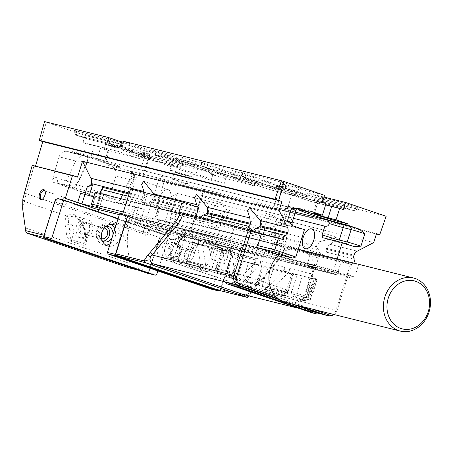 <?xml version="1.0" encoding="UTF-8"?>
<svg xmlns="http://www.w3.org/2000/svg" width="453" height="453" viewBox="0 0 453 453"><rect width="100%" height="100%" fill="white"/><g stroke="black" fill="none" stroke-linecap="round" stroke-linejoin="round"><path stroke-width="0.34" stroke-dasharray="2.27 1.7" d="M210.719 219.394A10.419 5.442 -71.2 0 0 210.639 220.351L212.876 223.776A10.419 5.442 -71.2 0 0 215.515 227.774A10.419 5.442 -71.2 0 0 220.566 225.696L220.164 222.729A10.419 5.442 -71.2 0 0 220.656 221.874L222.95 218.816L229.779 214.003L230.351 210.815L213.708 215.26L210.719 219.394L157.446 206.081L157.163 206.987A2.605 2.22 104 0 0 158.482 210.181L159.009 210.362L156.268 219.048L160.47 220.481L157.536 229.79L169.886 233.997L177.129 211.036L172.134 209.337L177.14 193.459L160.719 202.021A6.512 5.549 104 0 0 157.446 206.081M210.639 220.351L168.743 209.881L171.681 213.482L170.317 217.825L175.079 219.445L173.709 223.788L165.22 221.047L156.268 219.048M154.796 195.033L154.433 199.326A10.419 5.442 108.8 0 1 153.941 200.175L150.141 201.715L195.543 213.069L197.366 211.024A10.419 5.442 108.8 0 1 197.446 210.073L197.457 207.078M263.589 233.578L265.82 237.004A10.419 5.442 -71.2 0 0 268.459 241.002A10.419 5.442 -71.2 0 0 273.51 238.929L273.108 235.956A10.419 5.442 -71.2 0 0 273.601 235.107L275.894 232.049L282.723 227.23L283.301 224.042L266.653 228.488L263.669 232.621A10.419 5.442 -71.2 0 0 263.589 233.578L220.164 222.729M220.566 225.696L265.82 237.004M248.493 226.296L203.086 214.943M319.597 241.721L316.613 245.854A10.419 5.442 -71.2 0 0 316.534 246.811L318.77 250.237A10.419 5.442 -71.2 0 0 321.409 254.235A10.419 5.442 -71.2 0 0 326.46 252.157L326.052 249.19A10.419 5.442 -71.2 0 0 326.545 248.335L328.838 245.277L335.667 240.464L336.245 237.276L319.597 241.721L277.157 231.115M273.51 238.929L318.77 250.237M284.767 235.362L256.036 228.176M326.46 252.157L355.044 259.303M121.976 140.906L226.562 176.523L282.077 190.396L276.205 209.014L273.555 207.921L286.483 211.585L376.392 234.048M55.085 201.347L44.371 235.328L45.362 237.723L146.795 272.27L148.958 270.945L129.954 266.194A10.419 5.442 -71.2 0 0 129.881 263.499L127.236 244.427L127.423 234.614L136.868 200.973L129.994 198.805L137.361 173.867L143.895 175.951L276.205 209.014M143.895 175.951L149.162 157.185L213.323 173.216L211.098 180.294L224.331 183.601L226.562 176.523M298.289 208.731A13.024 0.487 17.5 0 1 297.259 208.488L289.32 206.506A13.024 0.487 -162.5 0 0 290.362 207.434L165.594 176.245L290.362 207.434C288.584 206.902 287.208 207.378 286.239 208.85C285.413 211.041 285.673 212.525 287.026 213.295L163.895 182.525L159.382 177.814C160.991 176.427 163.148 175.928 165.855 176.319L86.67 156.296A5.21 2.724 108.8 0 1 86.789 156.33A5.21 2.724 108.8 0 1 87.259 163.182L86.733 163.006C82.633 161.721 78.981 161.047 75.77 160.985L64.394 184.92L67.338 185.736L76.5 184.547L86.733 163.006A5.21 2.724 -71.2 0 0 86.263 156.149A5.21 2.724 -71.2 0 0 86.149 156.115L67.616 151.489L70.77 152.559L71.138 151.313L83.227 155.43L86.648 143.833L82.973 142.582L85.068 135.475L44.553 121.585M95.589 210.883L134.467 224.178L135.056 222.315L189.733 236.098L189.603 233.89L333.663 269.886L337.123 258.923M168.867 232.48L351.528 278.125L333.663 272.038L333.663 269.886L354.688 277.049L171.359 231.234L168.867 232.48L157.536 229.79M353.844 263.102L353.674 263.646L358.402 265.254L354.688 277.049L351.528 278.125M203.001 162.559A10.419 0.385 -162.5 0 0 201.472 162.293A10.419 0.385 -162.5 0 0 206.115 164.099L262.876 183.431A10.419 0.385 -162.5 0 0 276.579 187.616L295.769 192.412A10.419 0.385 -162.5 0 0 297.298 192.684A10.419 0.385 -162.5 0 0 292.655 190.872L235.9 171.54A10.419 0.385 -162.5 0 0 222.196 167.355L203.001 162.559A3.907 3.33 104 0 0 204.983 167.355L224.173 172.151L232.74 174.767L291.443 195.062L272.253 190.266L263.686 187.65L204.983 167.355M152.384 149.909A10.028 0.374 -162.5 0 0 151.03 149.683A10.028 0.374 -162.5 0 0 157.123 151.965A10.028 0.374 -162.5 0 0 167.712 155.198A26.048 0.968 17.5 0 1 195.215 163.59A26.048 0.968 17.5 0 1 211.024 169.524A26.048 0.968 17.5 0 1 209.065 169.292A10.028 0.374 -162.5 0 0 208.42 169.224A10.028 0.374 -162.5 0 0 215.283 171.766A10.028 0.374 -162.5 0 0 226.081 175L256.064 182.491A10.419 0.385 -162.5 0 0 257.587 182.757A10.419 0.385 -162.5 0 0 252.95 180.951L196.189 161.619A10.419 0.385 -162.5 0 0 182.485 157.434L152.384 149.909C151.857 152.231 152.525 153.833 154.388 154.716L184.462 162.231L193.029 164.847L249.79 184.178L251.738 185.141L221.755 177.65L211.353 174.162A29.955 1.116 -162.5 0 0 200.305 169.246A29.955 1.116 -162.5 0 0 163.765 157.95L154.388 154.716M175.673 158.114A13.024 0.487 17.5 0 1 189.694 162.31A13.024 0.487 17.5 0 1 198.601 165.611A13.024 0.487 17.5 0 1 186.036 162.157A13.024 0.487 17.5 0 1 173.759 157.774A13.024 0.487 17.5 0 1 175.673 158.114M386.137 216.291L292.355 192.967L279.427 189.303L282.077 190.396M322.349 202.4L289.257 194.127A13.024 6.806 108.8 0 1 288.974 194.048A13.024 6.806 108.8 0 1 285.566 188.255A3.907 2.044 -71.2 0 0 286.857 185.894L324.58 195.322M286.857 185.894L285.809 185.537A10.419 0.385 17.5 0 1 281.166 183.731A10.419 0.385 17.5 0 1 282.695 183.997L299.24 188.131A10.419 0.385 -162.5 0 0 300.764 188.403A10.419 0.385 -162.5 0 0 293.64 185.764A10.419 0.385 -162.5 0 0 282.417 182.406L242.712 172.48A10.419 0.385 -162.5 0 0 241.183 172.214A10.419 0.385 -162.5 0 0 245.826 174.026L302.587 193.352A10.419 0.385 -162.5 0 0 316.29 197.542L355.996 207.463A10.419 0.385 -162.5 0 0 357.525 207.734A10.419 0.385 -162.5 0 0 350.401 205.096A10.419 0.385 -162.5 0 0 339.178 201.738L322.632 197.599A10.419 0.385 17.5 0 1 308.929 193.414L324.025 197.089M285.566 188.255L306.59 195.413A3.907 2.044 -71.2 0 0 307.881 193.057M121.636 141.993L213.323 173.216M149.162 157.185L106.093 142.633L144.796 152.401A10.419 0.385 17.5 0 1 149.439 154.207A10.419 0.385 17.5 0 1 147.91 153.941L132.689 150.136A10.419 0.385 -162.5 0 0 131.166 149.869A10.419 0.385 -162.5 0 0 138.29 152.502A10.419 0.385 -162.5 0 0 149.507 155.866L182.599 164.133A10.419 0.385 -162.5 0 0 184.128 164.405A10.419 0.385 -162.5 0 0 179.484 162.593L122.723 143.261A10.419 0.385 -162.5 0 0 109.02 139.077L75.928 130.804A10.419 0.385 -162.5 0 0 74.405 130.538A10.419 0.385 -162.5 0 0 81.529 133.176A10.419 0.385 -162.5 0 0 92.746 136.534L107.973 140.339A10.419 0.385 17.5 0 1 121.676 144.524L85.068 135.475M80.589 193.278L89.071 196.019L99.479 198.584L93.754 196.806M87.531 186.019L88.058 186.2A2.605 2.22 104 0 0 88.205 186.245A2.605 2.22 104 0 0 88.233 186.251M157.163 206.987L158.816 207.4L157.887 208.748L158.516 210.192L159.009 210.362M171.359 231.234L173.709 223.788L160.47 220.481M128.295 196.257L142.599 199.835L144.422 197.797A10.419 5.442 108.8 0 1 144.501 196.84L144.218 192.389M87.259 163.182L77.021 184.728A5.21 2.724 108.8 0 1 73.307 187.769L101.206 194.739L135.741 206.8L144.303 209.416L116.404 202.446A5.21 2.724 -71.2 0 0 120.119 199.405L130.356 177.859A5.21 2.724 -71.2 0 0 129.881 171.008A5.21 2.724 -71.2 0 0 129.768 170.974L203.691 189.207L204.122 190.458L202.474 192.491L202.734 194.858L201.851 195.453L293.442 218.329M22.65 208.81L26.183 193.641L123.001 226.613L123.097 235.113L127.236 244.427M79.949 220.566A2.605 0.3 142.4 0 0 79.864 220.77A2.605 0.3 142.4 0 0 80.419 220.577C75.877 213.878 71.461 212.372 67.163 216.064C65.351 217.978 64.688 220.883 65.175 224.773A2.605 1.54 172.1 0 0 68.788 224.099C68.058 220.934 68.29 218.567 69.485 216.998L73.93 216.03L79.949 220.566L84.552 229.467A2.605 1.54 172.1 0 0 84.077 230.543L84.077 230.543A2.605 1.54 172.1 0 0 85.147 231.579C84.541 227.644 82.967 223.975 80.419 220.577L123.097 235.113A3.907 1.495 -23.9 0 0 127.067 233.816L126.727 227.774L135.164 200.475M120.119 199.405L120.645 199.586L122.367 204.479L113.788 202.412A5.21 2.724 -71.2 0 0 112.825 196.817A5.21 2.724 -71.2 0 0 108.493 201.092L51.738 181.761L59.1 156.823L75.77 160.985C78.624 156.891 82.084 155.266 86.149 156.115L86.789 156.33M35.515 166.166L35.391 166.585L32.208 165.413M59.1 156.823C60.832 152.446 63.675 150.668 67.616 151.489L85.691 155.985M121.155 204.252L132.531 180.317L115.86 176.149L108.493 201.092M115.86 176.149C116.789 171.5 115.424 168.29 111.761 166.523L130.294 171.149A5.21 2.724 108.8 0 1 130.407 171.183L130.407 171.183A5.21 2.724 108.8 0 1 130.883 178.04L120.645 199.586M143.748 152.044A3.907 2.044 108.8 0 0 144.009 155.934A13.024 6.806 108.8 0 1 138.278 158.307L103.992 149.739L100.317 148.488L96.891 160.085L108.98 164.201L108.612 165.447L111.761 166.523M103.992 149.739L106.093 142.633M386.03 216.375L379.557 234.841M129.954 266.194L128.125 267.604M173.612 179.405A7.814 0.289 17.5 0 1 182.027 181.925A7.814 0.289 17.5 0 1 187.372 183.901A7.814 0.289 17.5 0 1 179.835 181.829A7.814 0.289 17.5 0 1 172.468 179.201A7.814 0.289 17.5 0 1 173.612 179.405M108.98 164.201L116.506 166.081L116.115 167.321A23.443 0.872 -162.5 0 0 119.547 167.927A23.443 0.872 -162.5 0 0 103.516 161.993A23.443 0.872 -162.5 0 0 78.273 154.433L70.77 152.559M116.115 167.321L108.612 165.447M163.895 182.525L151.766 221.002L148.72 222.106L119.343 214.671M189.603 233.89L201.738 195.413M64.394 184.92L57.033 183.08A5.21 2.724 -71.2 0 0 56.064 177.491A5.21 2.724 -71.2 0 0 51.738 181.761M57.033 183.08L113.788 202.412M65.175 224.773L66.404 233.646A2.605 1.54 172.1 0 0 70.017 232.967L68.788 224.099L72.52 225.028L73.952 232.406A9.768 8.318 104 0 0 79.36 237.519A9.768 8.318 104 0 0 85.515 236.341L87.854 233.052L88.284 230.401L84.552 229.467L85.787 238.335A2.605 1.54 172.1 0 0 85.306 239.411L85.306 239.411A2.605 1.54 172.1 0 0 86.376 240.447L85.147 231.579M92.259 231.392A9.768 8.318 -76 0 1 82.004 238.182A9.768 8.318 -76 0 1 76.302 226.693A9.768 8.318 -76 0 1 86.744 219.229A9.768 8.318 -76 0 1 92.259 231.392M304.433 229.694L284.807 224.784C278.538 221.97 281.075 223.686 280.226 220.283A15.629 0.583 -162.5 0 0 284.291 221.981L287.026 213.295M177.14 193.459L373.702 242.582M171.681 213.482L212.876 223.776M95.192 192.242L99.892 193.844L100.017 193.442M69.485 216.998A2.605 2.055 45.3 0 1 67.163 216.064L24.485 201.528A3.907 2.86 14.1 0 1 22.933 198.595M88.284 230.401L85.238 241.347L83.233 243.578L71.67 239.643C70.43 238.827 69.881 236.608 70.017 232.967L72.52 225.028M87.854 233.052L85.238 241.347L85.306 239.411L83.85 229.269C83.816 229.637 83.913 226.726 79.864 220.77C77.231 217.616 75.249 216.036 73.93 216.03L86.744 219.229M291.987 222.938A10.419 0.385 17.5 0 1 290.458 222.666L282.519 220.685A2.605 2.22 104 0 0 283.838 223.884A13.024 0.487 17.5 0 0 284.88 224.813L284.291 221.981M129.768 170.974L130.294 171.149C133.839 172.893 134.581 175.945 132.531 180.317L134.043 179.92L130.356 177.859M63.205 199.909L95.577 210.934M134.467 224.178L167.316 235.362L167.904 233.499L169.886 233.997M135.056 222.315L167.904 233.499M57.729 198.641L160.696 233.708L167.316 235.362M257.219 247.598L122.706 213.986M148.72 222.106L276.256 253.974M333.663 272.038L189.711 236.07M101.585 238.714A5.532 4.717 -76 0 1 101.563 238.708A5.532 4.717 -76 0 1 98.329 232.196A5.532 4.717 -76 0 1 104.247 227.967A5.532 4.717 -76 0 1 104.264 227.972M148.958 270.945L160.696 233.708M45.362 237.723L44.049 237.395M138.454 270.186L146.795 272.27M144.009 155.934L122.99 148.777A3.907 2.044 108.8 0 1 122.723 144.881M209.065 169.292C208.556 171.619 209.32 173.244 211.353 174.162M106.512 144.671L211.098 180.294M119.745 147.984L224.331 183.601M175.962 171.959A7.814 0.289 17.5 0 1 184.377 174.479A7.814 0.289 17.5 0 1 189.722 176.455A7.814 0.289 17.5 0 1 182.18 174.382A7.814 0.289 17.5 0 1 174.818 171.755A7.814 0.289 17.5 0 1 175.962 171.959M171.755 170.526A13.024 0.487 17.5 0 1 185.781 174.722A13.024 0.487 17.5 0 1 194.688 178.018A13.024 0.487 17.5 0 1 182.123 174.564A13.024 0.487 17.5 0 1 169.847 170.186A13.024 0.487 17.5 0 1 171.755 170.526M122.99 148.777A13.024 6.806 108.8 0 1 117.253 151.149L82.973 142.582M100.317 148.488L108.057 150.419A8.465 0.317 -162.5 0 0 109.298 150.639A8.465 0.317 -162.5 0 0 103.505 148.499A8.465 0.317 -162.5 0 0 94.394 145.77L86.648 143.833M343.374 209.558L310.282 201.291A13.024 6.806 108.8 0 1 309.999 201.206A13.024 6.806 108.8 0 1 306.59 195.413M326.03 203.652L318.085 201.664A8.465 0.317 -162.5 0 0 316.845 201.449A8.465 0.317 -162.5 0 0 325.735 204.58M310.305 211.075L302.361 209.093A23.443 0.872 -162.5 0 0 298.923 208.488A23.443 0.872 -162.5 0 0 305.503 211.217M116.506 166.081A23.443 0.872 -162.5 0 0 119.943 166.687A23.443 0.872 -162.5 0 0 103.907 160.753A23.443 0.872 -162.5 0 0 78.663 153.193L71.138 151.313M83.227 155.43L90.753 157.31A8.465 0.317 17.5 0 1 99.87 160.039A8.465 0.317 17.5 0 1 105.657 162.185A8.465 0.317 17.5 0 1 104.417 161.964L96.891 160.085M150.141 201.715A10.419 5.442 108.8 0 1 145.09 203.788A10.419 5.442 108.8 0 1 142.452 199.79M99.892 193.844L283.25 239.66M251.398 230.356A10.419 5.442 108.8 0 1 250.985 230.249A10.419 5.442 108.8 0 1 250.792 230.181M198.98 217.174A10.419 5.442 108.8 0 1 198.035 217.021A10.419 5.442 108.8 0 1 197.604 216.828M196.257 215.492A10.419 5.442 108.8 0 1 195.396 213.023M127.055 200.203L261.506 233.799L143.935 204.801L139.734 203.369L136.393 213.958A1.954 1.665 104 0 0 135.056 215.888A1.954 1.665 104 0 0 136.262 217.712A1.954 1.665 104 0 0 137.214 217.633L137.531 217.74L136.942 219.597L122.491 214.677L125.798 215.503M123.335 211.993L257.055 245.407M170.317 217.825L353.674 263.646M175.079 219.445L358.402 265.254M207.876 213.686A10.419 5.442 108.8 0 1 199.224 222.225A10.419 5.442 108.8 0 1 197.429 210.605A10.419 5.442 108.8 0 1 205.939 202.497A10.419 5.442 108.8 0 1 207.876 213.686M260.82 226.913A10.419 5.442 108.8 0 1 252.168 235.452A10.419 5.442 108.8 0 1 250.373 223.839A10.419 5.442 108.8 0 1 258.884 215.73A10.419 5.442 108.8 0 1 260.82 226.913M159.445 198.154A10.419 5.442 -71.2 0 0 161.381 209.337A10.419 5.442 -71.2 0 0 170.385 199.552A10.419 5.442 -71.2 0 0 168.103 189.614A10.419 5.442 -71.2 0 0 159.445 198.154M212.395 211.381A10.419 5.442 -71.2 0 0 214.331 222.565A10.419 5.442 -71.2 0 0 223.329 212.785A10.419 5.442 -71.2 0 0 221.047 202.842A10.419 5.442 -71.2 0 0 212.395 211.381M265.339 224.614A10.419 5.442 -71.2 0 0 267.276 235.798A10.419 5.442 -71.2 0 0 276.273 226.013A10.419 5.442 -71.2 0 0 273.991 216.075A10.419 5.442 -71.2 0 0 265.339 224.614M295.82 257.004L151.766 221.002M35.391 166.585L77.531 177.117M137.361 173.867L376.522 233.629M129.994 198.805L172.134 209.337M136.868 200.973L177.129 211.036M292.355 192.967L286.483 211.585M149.462 230.9A5.243 2.741 108.8 0 1 146.489 235.05A5.243 2.741 108.8 0 1 143.873 233.618A5.243 2.741 108.8 0 1 146.546 225.775A5.243 2.741 108.8 0 1 149.422 226.104A5.243 2.741 108.8 0 1 149.462 230.9M279.427 189.303L273.555 207.921M126.976 223.278A4.428 2.316 108.8 0 1 123.295 226.908A4.428 2.316 108.8 0 1 122.537 221.97A4.428 2.316 108.8 0 1 126.155 218.527A4.428 2.316 108.8 0 1 126.976 223.278M148.391 230.571A4.428 2.316 108.8 0 1 144.711 234.201A4.428 2.316 108.8 0 1 143.669 232.865A4.428 2.316 108.8 0 1 145.928 226.245A4.428 2.316 108.8 0 1 147.57 225.821A4.428 2.316 108.8 0 1 148.391 230.571M62.033 201.574A4.428 2.316 -71.2 0 0 62.859 206.325A4.428 2.316 -71.2 0 0 66.478 202.882A4.428 2.316 -71.2 0 0 65.713 197.944A4.428 2.316 -71.2 0 0 62.033 201.574M42.786 198.81A4.428 2.316 -71.2 0 0 43.08 198.612A4.428 2.316 -71.2 0 0 45.34 191.987A4.428 2.316 -71.2 0 0 45.226 191.647M89.654 230.503A6.546 5.572 -76 0 1 80.028 233.21A6.546 5.572 -76 0 1 83.437 222.406A6.546 5.572 -76 0 1 89.654 230.503M89.354 230.356A5.532 4.717 -76 0 1 83.545 234.207A5.532 4.717 -76 0 1 80.311 227.695A5.532 4.717 -76 0 1 86.229 223.465A5.532 4.717 -76 0 1 89.354 230.356M157.82 270.934L168.884 235.843L162.927 234.354L57.814 198.561M156.749 274.32L148.811 272.338L159.767 237.582L162.927 234.354M168.884 235.843L118.12 218.556M109.383 246.268A11.07 9.428 104 0 0 119.779 238.363A11.07 9.428 104 0 0 115.9 225.6M106.393 226.274A7.944 6.767 104 0 0 104.83 225.634A7.944 6.767 104 0 0 96.495 231.155A7.944 6.767 104 0 0 100.979 241.047A7.944 6.767 104 0 0 102.661 241.211M54.654 201.789L159.767 237.582M148.811 272.338L147.367 273.221M106.013 226.302A7.944 6.767 104 0 0 99.734 231.964A7.944 6.767 104 0 0 102.344 241.007M112.248 237.174A7.944 6.767 104 0 0 112.791 235.464M111.093 224.354A11.07 9.428 104 0 0 108.833 223.408A11.07 9.428 104 0 0 97.214 231.104A11.07 9.428 104 0 0 103.465 244.886A11.07 9.428 104 0 0 105.906 245.113M110.187 243.714A11.07 9.428 104 0 0 114.852 228.924M179.003 212.061L191.353 216.268L139.734 203.369M283.589 247.683L351.556 264.467L341.392 261.007L271.239 243.476L283.589 247.683L286.8 237.502L235.175 224.603L227.078 250.294L232.372 251.619L220.435 289.473L218.992 290.356M275.985 296.726L293.889 302.825A27.35 23.296 104 0 0 315.747 277.904A27.35 23.296 104 0 0 300.667 249.886A27.35 23.296 104 0 0 299.076 249.416M285.82 302.479A27.35 23.296 104 0 0 293.889 302.825L312.36 309.116M333.918 314.501A6.767 5.764 104 0 0 336.33 312.111A6.767 5.764 104 0 0 337.106 310.401L351.556 264.467L351.426 264.977L350.441 264.269L335.962 310.192L254.161 289.75L279.699 258.997A14.326 7.486 -71.2 0 0 283.986 250.866L284.92 247.893M316.007 265.832L318.476 258.012L309.869 255.86L307.406 263.68L316.007 265.832A1.954 1.665 104 0 0 317.111 268.261A1.954 1.665 104 0 0 318.063 268.182L335.299 274.048A1.954 1.665 104 0 0 336.245 274.778A1.954 1.665 104 0 0 338.102 273.855A1.954 1.665 104 0 0 338.051 271.596L341.392 261.007M185.996 232.616L180.906 248.754L177.389 230.469L185.996 232.616L185.47 232.44L185.86 231.2L182.434 229.886L256.851 248.414L267.621 251.783A1.954 1.665 104 0 0 268.567 252.508A1.954 1.665 104 0 0 270.617 251.149L273.08 243.335L281.687 245.481L283.85 244.156L275.243 242.01L308.878 253.465L317.485 255.611L318.476 258.012M317.485 255.611L299.88 249.62M127.786 216.002L142.236 220.922L136.942 219.597M227.078 250.294L212.621 245.373L213.21 243.51L218.505 244.835L203.261 239.643L231.058 246.591L230.668 247.831L221.54 245.503L225.056 263.788L230.141 247.655M307.406 263.68A1.954 1.665 104 0 0 308.51 266.115A1.954 1.665 104 0 0 309.456 266.03L313.612 267.746L240.147 249.388L231.058 246.591M309.456 266.03L318.063 268.182M213.21 243.51L335.299 274.048M284.626 247.938L283.686 250.911A11.149 5.827 108.8 0 1 280.35 257.242L252.332 290.656L248.788 295.888M249.36 295.271A10.419 5.442 -71.2 0 0 249.099 295.968M254.812 287.995A3.907 1.965 39.7 0 0 254.309 288.329L254.309 288.329A3.907 1.965 39.7 0 0 254.161 289.75L251.557 291.636A3.907 1.382 52.2 0 1 251.777 290.752L254.309 288.329L279.846 257.576A3.907 1.965 39.7 0 0 279.699 258.997M252.332 290.656A3.907 1.382 52.2 0 0 251.777 290.752L248.085 293.674A3.907 1.467 55.3 0 1 248.742 293.606L251.557 291.636M248.034 295.701A3.907 1.467 55.3 0 1 248.085 293.674L243.708 294.62A7.814 6.653 104 0 0 248.742 293.606M317.191 312.983A3.907 3.828 96.8 0 0 314.79 313.499M317.23 312.989L314.218 312.219A3.907 2.412 105.8 0 0 314.105 312.185L314.105 312.185A3.907 2.412 105.8 0 0 312.134 312.836M203.935 241.885A3.907 3.33 -76 0 1 199.835 244.603A3.907 3.33 -76 0 1 199.609 244.535L193.182 242.168L213.04 247.128L223.431 250.486A3.907 3.33 104 0 0 223.657 250.554A3.907 3.33 104 0 0 227.763 247.836L203.935 241.885L202.763 245.611L205.9 267.293C206.404 269.943 207.276 271.551 208.516 272.128L189.292 265.583L209.15 270.543L228.369 277.089L237.632 279.405L218.414 272.859L230.192 275.849A7.814 0.289 -162.5 0 0 240.469 278.991L246.426 280.475L306.336 300.883L300.379 299.393A7.814 0.289 -162.5 0 0 302.717 300.549L291.992 297.915L272.768 291.37L263.504 289.054L282.723 295.599L262.87 290.639L243.652 284.093L234.382 281.777L252.649 288L231.857 282.242L174.705 262.955L172.604 262.061L180.985 263.589L199.246 269.812L208.516 272.128L189.207 265.554A3.907 2.044 -71.2 0 0 189.292 265.583A3.907 3.33 104 0 1 187.316 260.786L193.182 242.168M263.459 257.236L254.897 254.62L233.057 249.161A3.907 3.33 -76 0 1 228.952 251.879A3.907 3.33 -76 0 1 228.725 251.811L221.732 249.343L233.555 252.253L255.883 258.776L263.459 257.236L265.418 251.03M175.821 238.635A9.117 0.34 17.5 0 1 175.702 238.533A9.117 0.34 17.5 0 1 176.092 238.555L184.467 240.084L194.314 243.21A3.907 3.33 104 0 0 194.541 243.278A3.907 3.33 104 0 0 198.641 240.56L180.475 236.092L183.38 237.225L180.283 238.476C177.842 238.969 176.353 239.02 175.821 238.635A10.419 0.385 17.5 0 1 177.106 238.912L194.314 243.21M315.101 278.946A10.419 0.385 17.5 0 1 313.635 278.748A3.907 3.33 104 0 1 311.653 273.952L309.71 272.989L314.314 278.601L317.106 279.716L310.005 278.023L313.442 279.461L302.191 276.647L291.794 273.289A3.907 3.33 -76 0 1 289.812 268.493L311.653 273.952L313.612 267.746M284.518 267.168A3.907 3.33 104 0 0 286.5 271.964L292.921 274.331L273.068 269.371L262.672 266.013A3.907 3.33 -76 0 1 260.696 261.217L284.518 267.168L283.346 270.894L268.465 286.443C266.545 288.284 264.892 289.156 263.504 289.054M185.86 231.2L158.063 224.252L142.825 219.059L137.531 217.74M137.214 217.633L257.242 247.627M267.621 251.783L276.228 253.929M212.14 241.523L203.539 239.371C206.738 242.553 208.816 246.324 209.767 250.696L211.392 259.133L213.737 251.687A10.419 8.873 104 0 0 212.14 241.523L203.997 238.748A10.419 8.873 104 0 0 196.919 245.962L194.575 253.408L180.906 248.754M229.626 252.978L238.193 255.594L255.401 259.892A3.907 3.33 104 0 0 257.378 264.688L262.225 266.568L241.438 260.809A9.117 0.34 17.5 0 1 237.933 259.784L231.415 255.888L229.626 252.978L231.585 246.772M211.392 259.133L225.056 263.788M198.641 240.56L197.468 244.286L200.605 265.973L178.595 258.703L170.22 257.174A9.117 0.34 -162.5 0 0 169.83 257.151A9.117 0.34 -162.5 0 0 173.895 258.737L225.022 276.149A9.117 0.34 -162.5 0 0 235.566 279.427L257.547 285.452L239.348 279.167L254.224 263.618L255.401 259.892M260.696 261.217L259.518 264.937L244.643 280.486L262.061 286.421L267.927 267.802M289.812 268.493L288.64 272.213L273.759 287.763L291.177 293.697L297.049 275.079M275.243 242.01L273.08 243.335M309.869 255.86L308.878 253.465M302.191 276.647L296.319 295.265A3.907 3.33 -76 0 1 292.219 297.983A3.907 3.33 -76 0 1 291.992 297.915A3.907 2.044 -71.2 0 1 291.908 297.893A3.907 2.044 -71.2 0 1 291.177 293.697L307.57 298.08L304.133 296.641L310.667 298.233L309.495 297.655L249.58 277.253L227.683 270.871L215.86 267.961L235.022 274.569L231.879 252.887L233.057 249.161M227.763 247.836L226.585 251.562L229.728 273.25L212.304 267.315L218.176 248.697M203.539 239.371L221.54 245.503M177.389 230.469L195.396 236.596L203.997 238.748M194.575 253.408L192.95 244.965C192.236 240.685 193.052 237.893 195.396 236.596M226.585 251.562L231.879 252.887M197.468 244.286L202.763 245.611M259.518 264.937L254.224 263.618M288.64 272.213L283.346 270.894M199.246 269.812C200.407 269.835 200.86 268.555 200.605 265.973M235.022 274.569C235.526 277.219 236.398 278.827 237.632 279.405L218.329 272.836A3.907 2.044 -71.2 0 0 218.414 272.859A3.907 3.33 104 0 1 216.432 268.063L222.304 249.444M228.369 277.089C229.524 277.111 229.977 275.832 229.728 273.25M273.759 287.763C272.094 289.671 271.76 290.871 272.768 291.37L291.908 297.893A3.907 3.907 0 0 0 292.219 297.983L303.47 300.792A3.907 3.33 -76 0 1 303.244 300.73A3.907 2.044 108.8 0 0 306.404 297.502L312.27 278.884M239.348 279.167C237.423 281.007 235.77 281.879 234.382 281.777M244.643 280.486C242.972 282.395 242.644 283.595 243.652 284.093L262.785 290.616A3.907 2.044 -71.2 0 0 262.87 290.639A3.907 3.33 -76 0 0 263.097 290.707A3.907 3.33 -76 0 0 267.196 287.989L273.068 269.371M248.89 296.585L220.435 289.473M213.522 243.618A1.954 1.665 104 0 0 214.467 244.348A1.954 1.665 104 0 0 216.324 243.425A1.954 1.665 104 0 0 216.279 241.166L219.614 230.577L215.413 229.144L267.032 242.044L271.239 243.476L219.614 230.577M235.175 224.603L218.618 218.963L215.413 229.144M198.765 207.525L147.146 194.626L130.589 188.986M147.146 194.626L143.935 204.801M298.272 249.235A27.35 23.296 104 0 0 279.224 254.716M298.317 249.088L283.85 244.156M278.301 254.49A1.954 1.665 104 0 0 279.218 253.301L281.687 245.481M136.393 213.958L258.17 244.388M216.279 241.166L338.051 271.596M212.621 245.373L217.916 246.698L232.372 251.619M179.881 252.984A6.546 5.572 -76 0 1 170.254 255.69A6.546 5.572 -76 0 1 173.658 244.886A6.546 5.572 -76 0 1 179.881 252.984M142.825 219.059L142.236 220.922M230.668 247.831L202.87 240.888L157.672 225.492L158.063 224.252M202.87 240.888L203.261 239.643M218.505 244.835L217.916 246.698M185.47 232.44L157.672 225.492M218.618 218.963L270.243 231.868L267.032 242.044M270.243 231.868L286.8 237.502M195.962 216.421L195.56 217.7M193.624 256.347A5.532 4.717 -76 0 1 187.814 260.192A5.532 4.717 -76 0 1 184.586 253.68A5.532 4.717 -76 0 1 190.498 249.456A5.532 4.717 -76 0 1 193.624 256.347M179.575 252.836A5.532 4.717 -76 0 1 173.771 256.687A5.532 4.717 -76 0 1 170.538 250.169A5.532 4.717 -76 0 1 176.455 245.945A5.532 4.717 -76 0 1 179.575 252.836M127.735 216.166L230.645 251.211L231.46 255.43L220.498 290.186L212.559 288.199L211.115 289.082M119.581 213.929L224.688 249.722L230.645 251.211M224.688 249.722L212.559 288.199M175.588 252.242A11.07 9.428 -76 0 1 163.975 259.943A11.07 9.428 -76 0 1 157.508 246.913A11.07 9.428 -76 0 1 169.337 238.465A11.07 9.428 -76 0 1 175.588 252.242M181.007 253.369A7.944 6.767 -76 0 1 172.672 258.895A7.944 6.767 -76 0 1 168.035 249.546A7.944 6.767 -76 0 1 176.523 243.482A7.944 6.767 -76 0 1 181.007 253.369M219.864 290.577L220.498 290.186M231.46 255.43L126.608 219.722M177.769 252.559A7.944 6.767 -76 0 1 169.428 258.085A7.944 6.767 -76 0 1 164.79 248.737A7.944 6.767 -76 0 1 173.278 242.666A7.944 6.767 -76 0 1 177.769 252.559M180.288 253.42A11.07 9.428 -76 0 1 168.669 261.115A11.07 9.428 -76 0 1 162.208 248.091A11.07 9.428 -76 0 1 174.037 239.637A11.07 9.428 -76 0 1 180.288 253.42M168.743 209.881L165.22 221.047M158.816 207.4L155.294 218.567M154.433 199.326L197.446 210.073M153.941 200.175L197.366 211.024M224.212 217.887L266.653 228.488M220.656 221.874L263.669 232.621M273.601 235.107L316.613 245.854M273.108 235.956L316.534 246.811M330.107 244.348L357.281 251.138M326.545 248.335L354.008 255.198M326.052 249.19L353.725 256.104M127.423 234.614L127.067 233.816M126.727 227.774A3.907 0.289 17.2 0 1 123.001 226.613L131.444 199.297M40.997 141.047L46.291 122.265M282.649 188.765L305.769 196.642A14.326 0.532 -162.5 0 0 324.614 202.4L341.16 206.534L349.722 209.15L351.67 210.113L311.964 200.192L303.397 197.576L246.636 178.244L244.688 177.282L284.399 187.202L292.966 189.818L294.909 190.781L278.363 186.647A14.326 0.532 -162.5 0 0 282.649 188.765A3.907 2.044 -71.2 0 0 285.809 185.537M305.769 196.642A3.907 2.044 -71.2 0 0 308.929 193.414M159.496 219.999L156.562 229.309M169.428 222.48L166.489 231.789M129.026 193.946L144.422 197.797M203.691 189.207L295.396 212.123M25.3 227.882L129.881 263.499M66.404 233.646C67.197 237.531 68.89 240.101 71.483 241.364L83.046 245.305C85.526 245.764 86.636 244.15 86.376 240.447M116.404 202.446L122.367 204.479L134.043 179.92C134.501 178.867 136.393 173.652 130.407 171.183L129.881 171.008M24.451 192.955L26.183 193.641L33.947 166.092M144.875 155.838L139.116 174.462M142.837 175.639L148.595 157.015M86.149 156.115L86.67 156.296M160.356 174.711L145.685 221.251M203.454 189.388L188.776 235.928M101.206 194.739L96.71 209.014M103.154 195.702L98.794 209.535M135.741 206.8L130.651 222.938M144.303 209.416L139.801 223.691M67.338 185.736L73.307 187.769M76.5 184.547L77.021 184.728M71.483 241.364A2.605 1.359 108.8 0 1 71.67 239.643L73.952 232.406M85.515 236.341L83.233 243.578A2.605 1.359 108.8 0 0 83.046 245.305M353.833 246.523A13.024 0.487 -162.5 0 0 344.337 243.765L336.392 241.783A13.024 0.487 17.5 0 1 322.723 237.695M283.838 223.884L291.783 225.866A13.024 0.487 -162.5 0 0 292.87 225.758M289.32 206.506A2.605 2.22 104 0 0 289.167 206.46A2.605 2.22 104 0 0 286.432 208.272L282.519 220.685A15.629 0.583 -162.5 0 0 280.226 220.283L284.139 207.87A15.629 0.583 17.5 0 1 286.432 208.272L294.376 210.254A10.419 0.385 -162.5 0 0 295.9 210.526M286.239 208.85A15.629 0.583 17.5 0 1 284.139 207.87C286.33 205.062 285.917 206.058 289.167 206.46L297.106 208.448A2.605 2.22 104 0 0 294.376 210.254L290.458 222.666A2.605 2.22 104 0 0 291.783 225.866M129.309 193.046L144.501 196.84M89.184 195.662L89.071 196.019M101.817 189.558L99.003 198.499M160.719 202.021L213.708 215.26M99.4 193.669L98.029 198.018M94.796 197.066L92.044 205.798M170.872 218.012L169.501 222.355M344.337 243.765A2.605 2.22 104 0 0 344.49 243.81A2.605 2.22 104 0 0 345.662 243.737M336.392 241.783A2.605 2.22 104 0 0 336.545 241.823A2.605 2.22 104 0 0 338.131 241.545M176.325 165.821L178.272 166.783L145.181 158.516L134.671 154.932L149.892 158.737A14.326 0.532 -162.5 0 0 145.611 156.619L122.486 148.743A14.326 0.532 -162.5 0 0 103.641 142.989L88.42 139.184L79.858 136.568L77.91 135.606L111.002 143.873L119.564 146.489L176.325 165.821A3.907 2.044 -71.2 0 0 179.484 162.593M149.507 155.866A3.907 3.33 -76 0 1 145.407 158.578A3.907 3.33 -76 0 1 145.181 158.516M178.272 166.783A3.907 3.33 104 0 0 178.499 166.851A3.907 3.33 104 0 0 182.599 164.133M132.689 150.136A3.907 3.33 104 0 0 134.671 154.932M147.91 153.941A3.907 3.33 104 0 0 149.892 158.737M119.564 146.489A3.907 2.044 -71.2 0 0 122.723 143.261M144.796 152.401A3.907 2.044 -71.2 0 0 145.526 156.596A3.907 2.044 -71.2 0 0 145.611 156.619M111.002 143.873A3.907 3.33 -76 0 1 109.02 139.077M121.676 144.524A3.907 2.044 -71.2 0 0 122.401 148.72A3.907 2.044 -71.2 0 0 122.486 148.743M77.91 135.606A3.907 3.33 -76 0 1 75.928 130.804M107.973 140.339A3.907 3.33 -76 0 1 103.867 143.052A3.907 3.33 -76 0 1 103.641 142.989M88.42 139.184A3.907 3.33 104 0 0 88.646 139.252A3.907 3.33 104 0 0 92.746 136.534M226.081 175A3.907 3.33 -76 0 1 221.981 177.718A3.907 3.33 -76 0 1 221.755 177.65M251.738 185.141A3.907 3.33 104 0 0 251.964 185.209A3.907 3.33 104 0 0 256.064 182.491M249.79 184.178A3.907 2.044 -71.2 0 0 252.95 180.951M167.712 155.198A3.907 2.933 -74.9 0 1 163.924 157.995A3.907 2.933 -74.9 0 1 163.765 157.95M193.029 164.847A3.907 2.044 -71.2 0 0 196.189 161.619M184.462 162.231A3.907 3.33 -76 0 1 182.485 157.434M276.579 187.616A3.907 3.33 -76 0 1 272.48 190.334A3.907 3.33 -76 0 1 272.253 190.266M291.443 195.062A3.907 3.33 104 0 0 291.67 195.13A3.907 3.33 104 0 0 295.769 192.412M262.876 183.431A3.907 2.044 -71.2 0 0 263.601 187.627A3.907 2.044 -71.2 0 0 263.686 187.65M289.501 194.099A3.907 2.044 -71.2 0 0 292.655 190.872M206.115 164.099A3.907 2.044 -71.2 0 0 206.84 168.295A3.907 2.044 -71.2 0 0 206.925 168.318M232.74 174.767A3.907 2.044 -71.2 0 0 235.9 171.54M224.173 172.151A3.907 3.33 -76 0 1 222.196 167.355M339.178 201.738A3.907 3.33 104 0 0 341.16 206.534M324.614 202.4A3.907 3.33 -76 0 1 322.632 197.599M355.996 207.463A3.907 3.33 -76 0 1 351.896 210.181A3.907 3.33 -76 0 1 351.67 210.113M316.29 197.542A3.907 3.33 -76 0 1 312.191 200.254A3.907 3.33 -76 0 1 311.964 200.192M302.587 193.352A3.907 2.044 -71.2 0 0 303.312 197.548A3.907 2.044 -71.2 0 0 303.397 197.576M278.363 186.647A3.907 3.33 104 0 0 278.589 186.715A3.907 3.33 104 0 0 282.695 183.997M245.826 174.026A3.907 2.044 -71.2 0 0 246.551 178.216A3.907 2.044 -71.2 0 0 246.636 178.244M294.909 190.781A3.907 3.33 104 0 0 295.135 190.849A3.907 3.33 104 0 0 299.24 188.131M242.712 172.48A3.907 3.33 104 0 0 244.688 177.282M284.399 187.202A3.907 3.33 -76 0 1 282.417 182.406M117.253 151.149L138.278 158.307M289.257 194.127L310.282 201.291M302.361 209.093L301.97 210.334M78.663 153.193L78.273 154.433M318.085 201.664L314.45 213.21M94.394 145.77L90.753 157.31M108.057 150.419L104.417 161.964M283.686 250.911L283.986 250.866M280.35 257.242A3.907 1.965 39.7 0 0 279.846 257.576L283.414 250.764L284.348 247.797M279.744 299.829L292.23 304.082M230.39 285.226A3.907 2.044 -71.2 0 0 229.388 283.64A3.907 2.044 -71.2 0 0 229.303 283.612A10.419 0.385 17.5 0 1 225.617 282.281M303.969 310.282A3.907 2.044 -71.2 0 0 302.966 308.697A3.907 2.044 -71.2 0 0 302.881 308.669L229.303 283.612M297.083 307.938L314.218 312.219A10.419 0.385 17.5 0 1 302.881 308.669M199.609 244.535L223.431 250.486M228.725 251.811L250.566 257.27A10.419 0.385 17.5 0 1 255.719 258.725M313.635 278.748L291.794 273.289M286.5 271.964L262.672 266.013M183.38 237.225L185.334 231.019M175.702 238.533L169.83 257.151C169.677 260.537 170.3 261.766 174.62 262.927A3.907 2.044 -71.2 0 1 173.895 258.737L180.283 238.476M241.438 260.809L235.566 279.427A3.907 2.684 -74.5 0 1 231.993 282.281L225.753 280.345A3.907 2.044 -71.2 0 1 225.022 276.149L231.415 255.888M261.681 266.154L255.809 284.773A3.907 2.044 108.8 0 1 252.649 288A3.907 2.684 -74.5 0 0 252.78 288.04A3.907 2.684 -74.5 0 0 256.353 285.186L262.225 266.568M293.493 274.433L287.627 293.051L285.883 292.372A3.907 2.044 108.8 0 1 282.723 295.599A3.907 3.33 -76 0 0 282.955 295.667A3.907 3.907 0 0 0 287.627 293.051L287.055 292.949A3.907 3.33 -76 0 1 282.955 295.667L263.097 290.707A3.907 3.907 0 0 1 262.785 290.616A3.907 2.044 -71.2 0 1 262.061 286.421L287.055 292.949L292.921 274.331M268.465 286.443L285.883 292.372L291.755 273.754M314.014 279.563L308.142 298.182A3.907 3.907 0 0 1 303.47 300.792A3.907 3.33 -76 0 0 307.57 298.08L313.442 279.461M302.717 300.549A3.907 2.044 108.8 0 0 305.877 297.321L311.749 278.703M310.005 278.023L304.133 296.641C301.975 300.509 300.951 298.872 300.033 299.331L300.605 299.461A3.907 3.33 -76 0 0 304.71 296.743L310.577 278.125M315.367 279.037L309.495 297.655A3.907 2.044 108.8 0 1 306.336 300.883A3.907 3.33 -76 0 0 306.562 300.951A3.907 3.33 -76 0 0 310.667 298.233L316.534 279.614M309.71 272.989L311.664 266.783M250.316 257.061L244.444 275.679A3.907 3.33 104 0 0 246.426 280.475A3.907 2.044 108.8 0 0 249.58 277.253L255.452 258.635M240.469 278.991A3.907 3.33 104 0 1 238.488 274.19L244.36 255.577M230.192 275.849A3.907 2.044 108.8 0 0 233.352 272.621L239.218 254.003M233.555 252.253L227.683 270.871A3.907 3.33 104 0 0 229.665 275.667A3.907 2.044 108.8 0 0 232.825 272.446L238.691 253.827M221.732 249.343L215.86 267.961A3.907 3.907 0 0 0 218.329 272.836A3.907 2.044 -71.2 0 1 217.604 268.64L223.471 250.022M194.354 242.746L188.482 261.364L186.738 260.685L207.168 265.747A3.907 3.33 104 0 0 209.15 270.543A3.907 2.044 108.8 0 0 212.304 267.315L207.168 265.747L213.04 247.128M192.61 242.066L186.738 260.685A3.907 3.907 0 0 0 189.207 265.554A3.907 2.044 -71.2 0 1 188.482 261.364L205.9 267.293M184.467 240.084L178.595 258.703A3.907 3.743 100.4 0 0 180.985 263.589A3.907 2.044 108.8 0 0 184.144 260.367L190.011 241.749M172.604 262.061A3.907 3.743 100.4 0 1 170.22 257.174L176.092 238.555M257.378 264.688L240.169 260.39A10.419 0.385 17.5 0 1 237.933 259.784M209.767 250.696L213.737 251.687M298.187 305.571L278.284 298.793M196.919 245.962L192.95 244.965M182.434 229.886L180.475 236.092C178.68 238.623 177.338 239.518 176.46 238.782L177.333 238.98A3.907 3.33 -76 0 0 181.432 236.262L183.391 230.056M250.566 257.27A3.907 3.33 104 0 0 250.792 257.338A3.907 3.33 104 0 0 254.897 254.62L256.851 248.414M240.169 260.39A3.907 3.33 -76 0 1 238.193 255.594L240.147 249.388M327.762 315.622A7.814 6.653 104 0 0 335.962 310.192A7.814 0.289 17.5 0 0 337.106 310.401M317.106 279.716L311.239 298.334A3.907 3.907 0 0 1 306.562 300.951L300.605 299.461A3.907 3.33 -76 0 1 300.379 299.393M225.837 280.367A3.907 2.044 -71.2 0 1 225.753 280.345L174.62 262.927A3.907 2.044 -71.2 0 0 174.705 262.955M263.42 266.834L257.547 285.452A3.907 3.907 0 0 1 252.78 288.04L231.993 282.281A3.907 2.684 -74.5 0 1 231.857 282.242M194.541 243.278L177.333 238.98A3.907 3.33 -76 0 1 177.106 238.912M270.617 251.149L279.218 253.301M150.294 201.761L195.543 213.069M159.02 219.915L156.087 229.224M101.387 189.535L142.599 199.835M201.851 195.453L325.09 226.245M204.411 189.552L204.122 190.458M202.734 194.858L189.733 236.098M100.255 194.575L95.753 208.844M56.064 177.491L112.825 196.817M82.004 238.182L79.36 237.519M95.272 197.151L92.338 206.46M102.548 188.85L99.479 198.584M157.887 208.748L154.818 218.482M292.904 225.77L292.536 225.634M322.672 237.683L353.969 246.562M184.128 164.405C182.112 167.129 180.237 167.944 178.499 166.851L145.407 158.578L133.703 154.83C131.625 154.003 130.781 152.35 131.166 149.869M149.439 154.207C149.422 157.248 149.977 158.726 151.104 158.652L122.401 148.72L103.867 143.052L88.646 139.252L76.942 135.504C74.864 134.677 74.02 133.018 74.405 130.538M257.587 182.757C255.577 185.487 253.703 186.302 251.964 185.209L221.981 177.718L211.438 174.382C209.031 173.595 208.029 171.88 208.42 169.224M211.024 169.524C211.013 172.406 211.489 173.827 212.457 173.782C211.262 172.667 178.057 161.67 163.924 157.995C155.532 155.39 149.36 154.49 151.03 149.683M201.472 162.293C201.693 165.339 200.566 166.393 206.84 168.295L263.601 187.627L272.48 190.334L291.67 195.13C293.408 196.223 295.288 195.407 297.298 192.684M357.525 207.734C356.738 210.062 354.858 210.877 351.896 210.181L312.191 200.254L246.551 178.216C240.277 176.319 241.398 175.26 241.183 172.214M281.166 183.731C279.439 186.228 278.136 187.123 277.253 186.415L295.135 190.849C297.502 191.789 299.376 190.973 300.764 188.403M187.372 183.901L189.722 176.455M172.468 179.201L174.818 171.755M194.688 178.018L198.601 165.611M169.847 170.186L173.759 157.774M288.974 194.048L309.999 201.206M298.923 208.488L298.533 209.728M119.943 166.687L119.547 167.927M316.845 201.449L313.21 212.989M109.298 150.639L105.657 162.185M305.112 248.686L321.409 254.235M311.834 228.958L336.245 237.276M250.985 230.249L267.276 235.798M249.58 207.757L273.991 216.075M252.168 235.452L268.459 241.002M258.884 215.73L283.301 224.042M198.035 217.021L214.331 222.565M196.636 194.53L221.047 202.842M199.224 222.225L215.515 227.774M205.939 202.497L230.351 210.815M145.09 203.788L161.381 209.337M143.686 181.296L168.103 189.614M123.295 226.908L144.711 234.201M126.155 218.527L147.57 225.821M143.669 232.865L143.873 233.618M145.928 226.245L146.546 225.775M65.713 197.944L44.298 190.651M62.859 206.325L41.444 199.031M45.34 191.987L45.136 191.24M43.08 198.612L42.463 199.082M104.247 227.967L86.229 223.465M101.563 238.708L83.545 234.207M100.979 241.047L104.224 241.857M104.83 225.634L108.074 226.443M103.465 244.886L108.165 246.064M108.833 223.408L113.533 224.586M317.298 313L302.966 308.697L226.098 282.462M314.32 278.601C313.521 277.366 312.287 278.55 312.61 274.116L314.569 267.91M297.31 308.012L317.202 312.983M334.02 314.529A7.814 7.814 0 0 0 336.33 312.111M228.952 251.879L255.883 258.776M199.835 244.603L223.657 250.554M136.262 217.712L258.04 248.142M268.567 252.508L277.168 254.66M308.51 266.115L317.111 268.261M214.467 244.348L336.245 274.778M190.498 249.456L176.455 245.945M187.814 260.192L173.771 256.687M176.523 243.482L173.278 242.666M172.672 258.895L169.428 258.085M174.037 239.637L169.337 238.465M168.669 261.115L163.975 259.943"/><path stroke-width="0.68" d="M197.457 207.078L194.58 197.627L196.636 194.53L207.344 207.338L207.378 212.553A10.419 5.442 108.8 0 1 206.891 213.408L203.527 215.039M144.218 192.389L141.636 184.394L143.686 181.296L154.796 195.033M198.98 217.174A10.419 5.442 108.8 0 0 203.086 214.943L248.493 226.296L250.311 224.258A10.419 5.442 108.8 0 1 250.39 223.301L249.779 217.944L247.531 210.855L249.58 207.757L260.288 220.571L260.328 225.787A10.419 5.442 108.8 0 1 259.835 226.636L256.477 228.272M251.398 230.356A10.419 5.442 108.8 0 0 256.036 228.176L284.62 235.317A2.605 2.22 104 0 0 284.767 235.362A2.605 2.22 104 0 0 287.502 233.55L287.785 232.649A6.512 5.549 104 0 0 287.462 227.361L279.099 210.362L281.925 201.415L274.971 199.224L281.443 180.753L284.048 181.517L278.725 200.322M376.392 234.048L379.722 234.716L376.522 233.629L373.702 242.582L357.281 251.138A6.512 5.549 104 0 0 354.008 255.198L353.725 256.104A2.605 2.22 104 0 0 355.044 259.303L353.844 263.102M44.553 121.591L39.258 140.373L42.758 141.647L35.515 166.166M44.553 121.585L39.264 140.368L44.553 121.585L108.737 137.599L121.636 141.993M379.722 234.716L386.137 216.291L345.605 202.485L343.374 209.558L339.693 208.306L336.052 219.847L348.142 223.963L347.751 225.203L359.314 229.144L364.841 233.776A10.419 0.385 -162.5 0 0 351.132 229.586L343.193 227.604A15.629 0.583 17.5 0 1 329.229 223.488L328.204 220.322A13.024 0.487 -162.5 0 0 341.873 224.405L349.812 226.387A13.024 0.487 17.5 0 1 359.314 229.144M293.442 218.329L324.869 226.183L322.128 234.869A15.629 0.583 -162.5 0 0 339.28 240.016L347.219 241.998A10.419 0.385 17.5 0 1 360.922 246.183L353.833 246.523L342.275 242.582L337.123 258.923M257.055 245.407L274.801 249.841L278.516 238.052L283.25 239.66L284.62 235.317M276.256 253.974L292.666 258.08L274.795 251.993L274.801 249.841L295.82 257.004L304.433 229.694L293.034 225.854C292.564 226.234 292.219 225.266 291.987 222.938L295.9 210.526A10.419 0.385 -162.5 0 0 291.262 208.714L298.351 208.38A13.024 0.487 17.5 0 1 298.289 208.731M292.87 225.758L287.344 221.126L291.262 208.714M284.048 181.517L324.58 195.322L322.349 202.4L326.03 203.652L322.389 215.192L310.305 211.075L309.909 212.321L298.351 208.38M108.737 137.599L106.512 144.671L119.745 147.984L121.976 140.906L281.443 180.753M324.025 197.089L345.605 202.485M88.233 186.251A2.605 2.22 104 0 0 90.94 184.433L91.229 183.527A6.512 5.549 104 0 0 90.9 178.244L82.537 161.245L77.531 177.117L72.542 175.419L65.3 198.38L81.936 203.895L91.863 206.375L92.338 206.46L91.478 204.031L123.335 211.993M129.026 193.946L102.525 187.327L102.548 188.85L101.517 189.564M100.017 193.442L101.257 189.496L128.295 196.257M329.229 223.488C328.612 225.753 327.157 226.653 324.869 226.183L325.09 226.245M32.203 165.419L22.837 198.997L22.65 208.81L25.3 227.882A10.419 5.442 108.8 0 1 25.368 230.577L44.1 235.26M292.666 258.08L295.82 257.004M44.049 237.395L26.693 233.063L25.368 230.577M26.693 233.063L128.125 267.604L138.454 270.186M309.909 212.321L301.97 210.334A23.443 0.872 -162.5 0 0 298.533 209.728A23.443 0.872 -162.5 0 0 314.563 215.662A23.443 0.872 -162.5 0 0 339.812 223.221L347.751 225.203M119.343 214.671L95.753 208.844L96.161 209.071L95.589 210.883M322.128 234.869L322.723 237.695L342.275 242.582M84.836 194.575L87.531 186.019L88.261 186.257M88.092 186.206L92.593 184.847L89.184 195.662M279.099 210.362L82.537 161.245M91.478 204.031L95.192 192.242L127.055 200.203M93.754 196.806L80.589 193.278L77.65 202.587M22.837 198.997L22.961 198.482A3.907 2.86 14.1 0 1 22.99 198.369L22.837 198.997M65.3 198.38L96.161 209.071M63.318 197.882L62.729 199.745L63.205 199.909M62.729 199.745L57.729 198.641M274.795 251.993L257.219 247.598M122.706 213.986L92.135 206.347M104.264 227.972A5.532 4.717 -76 0 1 104.569 228.063A5.532 4.717 -76 0 1 107.372 234.858A5.532 4.717 -76 0 1 101.585 238.714M56.11 198.091L55.085 201.347M325.735 204.58A8.465 0.317 -162.5 0 0 331.755 206.319L339.693 208.306M305.503 211.217A23.443 0.872 -162.5 0 0 340.203 221.981L348.142 223.963M322.389 215.192L314.45 213.21A8.465 0.317 -162.5 0 0 313.21 212.989A8.465 0.317 -162.5 0 0 318.997 215.135A8.465 0.317 -162.5 0 0 328.114 217.865L336.052 219.847M250.792 230.181A10.419 5.442 108.8 0 1 248.346 226.251M197.604 216.828A10.419 5.442 108.8 0 1 196.257 215.492M257.242 247.627L258.991 248.063A1.954 1.665 104 0 1 258.04 248.142A1.954 1.665 104 0 1 256.834 246.319A1.954 1.665 104 0 1 258.17 244.388L261.506 233.799L278.516 238.052M313.77 240.147A10.419 5.442 108.8 0 1 305.112 248.686A10.419 5.442 108.8 0 1 303.323 237.066A10.419 5.442 108.8 0 1 311.834 228.958A10.419 5.442 108.8 0 1 313.77 240.147M42.758 141.647L281.925 201.415M32.282 165.356L72.542 175.419M39.547 193.952A5.243 2.741 -71.2 0 0 39.587 198.748A5.243 2.741 -71.2 0 0 42.463 199.082A5.243 2.741 -71.2 0 0 45.136 191.24A5.243 2.741 -71.2 0 0 42.52 189.807A5.243 2.741 -71.2 0 0 39.547 193.952M39.309 140.334L274.971 199.224M45.226 191.647A4.428 2.316 -71.2 0 0 44.298 190.651A4.428 2.316 -71.2 0 0 40.617 194.28A4.428 2.316 -71.2 0 0 41.444 199.031A4.428 2.316 -71.2 0 0 42.786 198.81M118.12 218.556L63.771 200.05L57.814 198.561L54.654 201.789L43.698 236.54L51.636 238.521L52.299 240.124L155.305 275.203L156.749 274.32L157.82 270.934M63.771 200.05L51.636 238.521M52.299 240.124L44.354 238.136L147.367 273.221L155.305 275.203M115.9 225.6A11.07 9.428 104 0 0 113.533 224.586A11.07 9.428 104 0 0 101.914 232.281A11.07 9.428 104 0 0 108.165 246.064A11.07 9.428 104 0 0 109.383 246.268M102.661 241.211A7.944 6.767 104 0 0 109.467 234.977A7.944 6.767 104 0 0 106.393 226.274M44.354 238.136L43.698 236.54M102.344 241.007A7.944 6.767 104 0 0 104.224 241.857A7.944 6.767 104 0 0 112.248 237.174M112.791 235.464A7.944 6.767 104 0 0 108.074 226.443A7.944 6.767 104 0 0 106.013 226.302M105.906 245.113A11.07 9.428 104 0 0 110.187 243.714M114.852 228.924A11.07 9.428 104 0 0 111.093 224.354M122.497 214.654L130.589 188.986L182.214 201.885L179.003 212.061L182.967 213.17L182.027 216.143A14.326 7.486 108.8 0 1 177.74 224.275L150.26 257.14L149.994 259.977A7.814 6.653 104 0 0 153.912 264.059L243.255 294.49A7.814 6.653 104 0 0 243.708 294.62L297.31 308.012M261.506 233.799L248.482 229.546L182.967 213.17M312.36 309.116L329.608 314.988A6.767 5.764 104 0 0 333.918 314.501M125.798 215.503L127.786 216.002L115.849 253.856L144.303 260.968L144.966 262.564L116.506 255.458L218.992 290.356L247.451 297.468L144.966 262.564M248.788 295.888L248.323 296.392A3.907 1.467 55.3 0 1 248.034 295.701M249.099 295.968A10.419 5.442 -71.2 0 0 248.89 296.585L247.451 297.468M145.589 262.78A11.721 9.983 -76 0 1 144.875 261.16L144.773 259.654L147.746 255.039A3.907 2.424 -155.3 0 1 150.26 257.14M149.994 259.977A3.907 1.251 160.6 0 0 144.875 261.16L144.303 260.968A10.419 5.442 108.8 0 1 144.773 259.654M147.746 255.039L150.226 252.378A3.907 1.965 -140.3 0 1 152.202 255.028L234.003 275.469L248.482 229.546L251.16 230.826L236.834 276.251A6.767 5.764 104 0 0 240.266 284.563L275.985 296.726A27.35 23.296 104 0 0 285.82 302.479L400.316 331.092A27.35 23.296 -76 0 1 384.869 297.043A27.35 23.296 -76 0 1 413.572 278.029A27.35 23.296 -76 0 1 430.35 305.549A27.35 23.296 -76 0 1 408.385 331.432A27.35 23.296 -76 0 1 400.316 331.092M150.226 252.378L175.764 221.625A11.149 5.827 -71.2 0 0 179.099 215.294L180.039 212.321M229.852 284.575A3.907 2.412 105.8 0 0 228.555 282.712A10.419 0.385 17.5 0 1 239.892 286.262A3.907 2.044 -71.2 0 0 238.018 287.128L227.196 283.912A3.907 3.828 96.8 0 0 224.869 281.789L237.961 285.062L278.284 298.793M227.196 283.912L312.134 312.836L314.937 313.499L311.596 312.191L238.018 287.128M292.23 304.082L313.47 311.319A10.419 0.385 17.5 0 1 317.898 313.142A3.907 3.828 96.8 0 0 317.191 312.983L314.937 313.499M329.608 314.988A7.814 4.083 108.8 0 1 327.309 315.492L317.23 312.989M251.347 230.339L251.16 230.826M258.991 248.063L276.228 253.929A1.954 1.665 104 0 0 277.168 254.66A1.954 1.665 104 0 0 278.301 254.49M413.572 278.029L299.076 249.416A27.35 23.296 104 0 0 298.272 249.235M279.224 254.716A27.35 23.296 104 0 0 275.985 296.726M299.88 249.62L298.317 249.088M116.506 255.458L115.849 253.856M388.295 298.091A24.745 21.076 104 0 0 411.817 328.714A24.745 21.076 104 0 0 424.693 287.87A24.745 21.076 104 0 0 388.295 298.091M182.214 201.885L198.765 207.525L195.962 216.421M107.446 252.406L115.39 254.388L116.047 255.985L219.059 291.069L211.115 289.082L108.108 254.003L107.446 252.406L119.581 213.929L127.735 216.166M115.39 254.388L126.347 219.637L125.538 215.413M116.047 255.985L108.108 254.003M219.059 291.069L219.864 290.577M154.394 194.111L196.834 204.711M207.378 212.553L250.39 223.301M206.891 213.408L250.311 224.258M207.344 207.338L249.779 217.944M260.328 225.787L287.785 232.649M259.835 226.636L287.502 233.55M260.288 220.571L287.462 227.361M360.922 246.183L364.841 233.776M295.396 212.123L328.204 220.322M32.208 165.413L24.451 192.95L32.203 165.413M98.794 209.535L98.097 211.738M338.131 241.545A2.605 2.22 104 0 0 339.28 240.016L343.193 227.604A2.605 2.22 -76 0 0 341.873 224.405M345.662 243.737A2.605 2.22 104 0 0 347.219 241.998L351.132 229.586A2.605 2.22 -76 0 0 349.812 226.387M287.344 221.126A10.419 0.385 17.5 0 1 291.987 222.938M90.94 184.433L92.593 184.847M91.229 183.527L129.309 193.046M102.525 187.327L101.817 189.558M90.9 178.244L143.89 191.483M92.044 205.798L91.863 206.375M84.87 194.586L81.936 203.895M340.203 221.981L339.812 223.221M331.755 206.319L328.114 217.865M246.828 297.259A11.721 9.983 -76 0 0 248.323 296.392L248.89 296.585M241.387 295.356A3.907 2.044 108.8 0 1 243.255 294.49L297.083 307.938M152.038 264.931A3.907 2.044 108.8 0 1 153.912 264.059L224.869 281.789A10.419 0.385 17.5 0 0 225.617 282.281M175.764 221.625A3.907 1.965 -140.3 0 1 177.74 224.275M179.099 215.294L182.027 216.143M239.892 286.262L279.744 299.829M313.47 311.319A3.907 2.044 -71.2 0 0 311.596 312.191M317.202 312.983L327.762 315.622A7.814 6.653 104 0 1 327.309 315.492L298.187 305.571M236.834 276.251A7.814 0.289 -162.5 0 0 234.003 275.469A7.814 6.653 104 0 0 237.961 285.062A7.814 4.083 108.8 0 0 240.266 284.563M297.106 208.448L298.431 208.737C298.267 208.154 297.423 208.748 295.9 210.526M226.098 282.462L225.464 282.196L227.049 283.929M327.762 315.622A7.814 7.814 0 0 0 334.02 314.529"/></g></svg>
